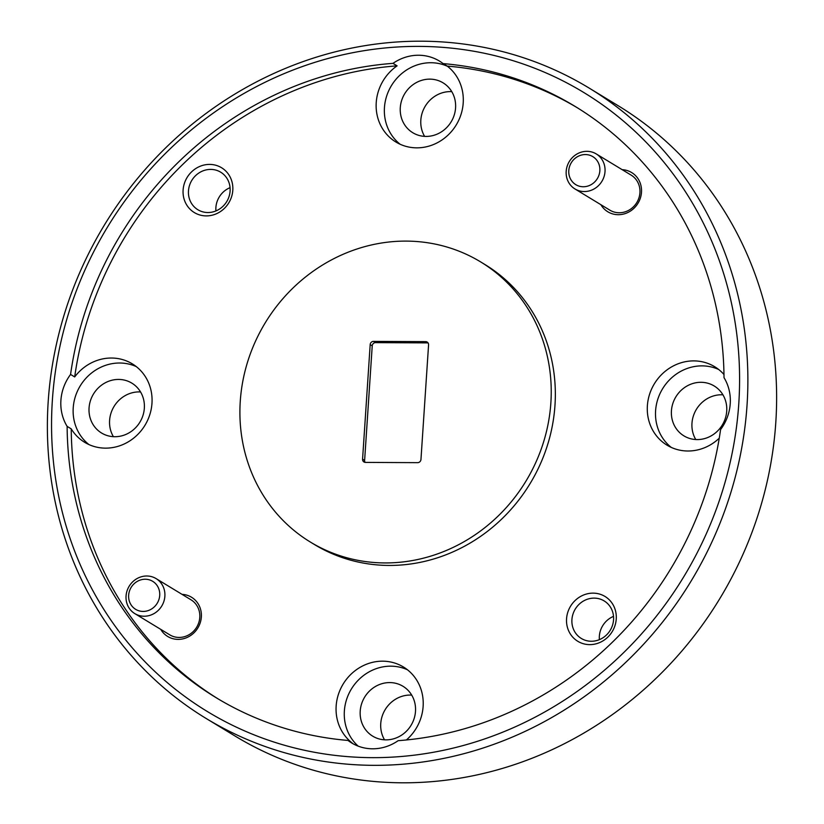 <?xml version="1.0" encoding="UTF-8"?>
<svg xmlns="http://www.w3.org/2000/svg" width="824" height="824" viewBox="0 0 824 824"><rect width="100%" height="100%" fill="white"/><g stroke="black" fill="none" stroke-linecap="round" stroke-linejoin="round"><path stroke-width="1.24" d="M144.128 616.228A20.487 19.065 121.3 0 1 134.827 613.623A20.487 19.065 121.3 0 1 127.02 590.952A20.487 19.065 121.3 0 1 146.796 575.997A20.487 19.065 121.3 0 1 156.097 578.602A20.487 19.065 121.3 0 1 163.914 601.273A20.487 19.065 121.3 0 1 144.128 616.228M156.097 578.602L191.013 599.81A20.487 19.065 121.3 0 1 198.831 622.481A20.487 19.065 121.3 0 1 179.045 637.436A20.487 19.065 121.3 0 1 169.744 634.83L134.827 613.623M145.251 579.241A16.387 15.254 -58.7 0 0 128.647 595.258A16.387 15.254 -58.7 0 0 143.108 611.429A16.387 15.254 -58.7 0 0 159.712 595.412A16.387 15.254 -58.7 0 0 145.251 579.241M365.135 462.377A3.275 3.049 121.3 0 1 364.62 460.41L372.232 345.833A3.275 3.049 121.3 0 1 375.548 342.63L427.728 342.887A3.275 3.049 121.3 0 1 428.058 342.908M419.189 46.391A362.251 337.047 -58.7 0 0 52.365 400.33A362.251 337.047 -58.7 0 0 371.943 757.647A362.251 337.047 -58.7 0 0 738.778 403.709A362.251 337.047 -58.7 0 0 419.189 46.391M373.571 765.331A368.812 343.144 121.3 0 1 206.165 718.487A368.812 343.144 121.3 0 1 65.549 310.339A368.812 343.144 121.3 0 1 421.672 41.2A368.812 343.144 121.3 0 1 589.088 88.044A368.812 343.144 121.3 0 1 729.704 496.192A368.812 343.144 121.3 0 1 373.571 765.331M206.165 718.487L234.912 735.956A368.812 343.144 -58.7 0 0 402.328 782.8A368.812 343.144 -58.7 0 0 758.451 513.661A368.812 343.144 -58.7 0 0 617.835 105.513L589.088 88.044M589.696 644.625A26.224 24.401 -58.7 0 0 616.249 618.999A26.224 24.401 -58.7 0 0 593.115 593.136A26.224 24.401 -58.7 0 0 566.562 618.752A26.224 24.401 -58.7 0 0 589.696 644.625M591.302 641.257A21.96 20.435 -58.7 0 0 612.52 625.22A21.96 20.435 -58.7 0 0 604.146 600.912A21.96 20.435 -58.7 0 0 594.176 598.121A21.96 20.435 -58.7 0 0 572.958 614.158A21.96 20.435 -58.7 0 0 581.332 638.466A21.96 20.435 -58.7 0 0 591.302 641.257M206.237 215.898A26.224 24.401 -58.7 0 0 232.801 190.272A26.224 24.401 -58.7 0 0 209.657 164.409A26.224 24.401 -58.7 0 0 183.103 190.025A26.224 24.401 -58.7 0 0 206.237 215.898M207.854 212.53A21.96 20.435 -58.7 0 0 229.062 196.493A21.96 20.435 -58.7 0 0 220.688 172.185A21.96 20.435 -58.7 0 0 210.717 169.404A21.96 20.435 -58.7 0 0 189.51 185.431A21.96 20.435 -58.7 0 0 197.884 209.739A21.96 20.435 -58.7 0 0 207.854 212.53M600.892 204.702A22.948 21.352 -58.7 0 0 618.247 214.703A22.948 21.352 -58.7 0 0 641.453 192.764A22.948 21.352 -58.7 0 0 622.161 169.672M574.967 188.953L609.884 210.161A20.487 19.065 -58.7 0 0 619.184 212.757A20.487 19.065 -58.7 0 0 638.961 197.812A20.487 19.065 -58.7 0 0 631.153 175.131L596.236 153.923A20.487 19.065 121.3 0 1 604.054 176.604A20.487 19.065 121.3 0 1 584.268 191.549A20.487 19.065 121.3 0 1 574.967 188.953A20.487 19.065 121.3 0 1 567.149 166.273A20.487 19.065 121.3 0 1 586.935 151.328A20.487 19.065 121.3 0 1 596.236 153.923M160.752 629.371A22.948 21.352 -58.7 0 0 178.108 639.383A22.948 21.352 -58.7 0 0 201.314 617.434A22.948 21.352 -58.7 0 0 182.022 594.351M697.176 439.583A29.18 27.151 -58.7 0 0 725.347 418.293A29.18 27.151 -58.7 0 0 714.223 386.003A29.18 27.151 -58.7 0 0 700.977 382.295A29.18 27.151 -58.7 0 0 672.806 403.585A29.18 27.151 -58.7 0 0 683.93 435.875A29.18 27.151 -58.7 0 0 697.176 439.583M722.926 394.809A29.18 27.151 -58.7 0 0 721.515 394.768A29.18 27.151 -58.7 0 0 696.033 409.961A29.18 27.151 -58.7 0 0 695.765 439.532M385.951 739.87A29.18 27.151 -58.7 0 0 414.122 718.579A29.18 27.151 -58.7 0 0 402.998 686.289A29.18 27.151 -58.7 0 0 389.752 682.581A29.18 27.151 -58.7 0 0 361.582 703.881A29.18 27.151 -58.7 0 0 372.706 736.162A29.18 27.151 -58.7 0 0 385.951 739.87M411.701 695.106A29.18 27.151 -58.7 0 0 410.29 695.054A29.18 27.151 -58.7 0 0 384.808 710.257A29.18 27.151 -58.7 0 0 384.54 739.828M114.804 436.72A29.18 27.151 -58.7 0 0 142.974 415.42A29.18 27.151 -58.7 0 0 131.85 383.139A29.18 27.151 -58.7 0 0 118.615 379.431A29.18 27.151 -58.7 0 0 90.434 400.722A29.18 27.151 -58.7 0 0 101.558 433.012A29.18 27.151 -58.7 0 0 114.804 436.72M140.564 391.946A29.18 27.151 -58.7 0 0 139.153 391.905A29.18 27.151 -58.7 0 0 113.66 407.097A29.18 27.151 -58.7 0 0 113.393 436.668M426.029 136.423A29.18 27.151 -58.7 0 0 454.199 115.133A29.18 27.151 -58.7 0 0 443.075 82.843A29.18 27.151 -58.7 0 0 429.84 79.135A29.18 27.151 -58.7 0 0 401.659 100.435A29.18 27.151 -58.7 0 0 412.783 132.715A29.18 27.151 -58.7 0 0 426.029 136.423M451.789 91.66A29.18 27.151 -58.7 0 0 450.378 91.608A29.18 27.151 -58.7 0 0 424.885 106.811A29.18 27.151 -58.7 0 0 424.618 136.382M718.641 369.461A45.897 42.704 -58.7 0 0 702.069 365.877A45.897 42.704 -58.7 0 0 658.603 396.941A45.897 42.704 -58.7 0 0 671.292 447.422M723.977 374.518A45.897 42.704 -58.7 0 0 714.686 366.721A45.897 42.704 -58.7 0 0 693.849 360.891A45.897 42.704 -58.7 0 0 649.539 394.387A45.897 42.704 -58.7 0 0 667.038 445.176A45.897 42.704 -58.7 0 0 687.865 451.006A45.897 42.704 -58.7 0 0 719.249 438.193M70.576 374.446A45.897 42.704 -58.7 0 0 67.125 426.379A345.864 321.793 -58.7 0 0 216.022 697.629A345.864 321.793 -58.7 0 0 348.027 740.446A45.897 42.704 -58.7 0 0 351.704 742.97A45.897 42.704 -58.7 0 0 372.541 748.8A45.897 42.704 -58.7 0 0 398.147 740.683A345.864 321.793 -58.7 0 0 720.567 429.592A45.897 42.704 -58.7 0 0 724.018 377.66A345.864 321.793 -58.7 0 0 575.121 106.42A345.864 321.793 -58.7 0 0 443.116 63.602A45.897 42.704 -58.7 0 0 439.439 61.069A45.897 42.704 -58.7 0 0 418.602 55.239A45.897 42.704 -58.7 0 0 392.997 63.355A345.864 321.793 -58.7 0 0 70.576 374.446L74.685 376.939A345.864 321.793 -58.7 0 1 397.106 65.848A45.897 42.704 -58.7 0 0 395.891 142.016A45.897 42.704 -58.7 0 0 416.728 147.846A45.897 42.704 -58.7 0 0 460.266 116.617A45.897 42.704 -58.7 0 0 447.226 66.095L443.116 63.602M407.417 669.758A45.897 42.704 -58.7 0 0 390.844 666.173A45.897 42.704 -58.7 0 0 347.852 696.012A45.897 42.704 -58.7 0 0 358.203 746.153M406.387 739.973A45.897 42.704 -58.7 0 0 403.461 667.007A45.897 42.704 -58.7 0 0 382.624 661.178A45.897 42.704 -58.7 0 0 339.097 692.418A45.897 42.704 -58.7 0 0 352.126 742.939L348.027 740.446M136.279 366.598A45.897 42.704 -58.7 0 0 119.696 363.013A45.897 42.704 -58.7 0 0 76.23 394.068A45.897 42.704 -58.7 0 0 88.93 444.558M218.082 698.865A345.864 321.793 -58.7 0 1 71.235 428.871A45.897 42.704 -58.7 0 0 84.666 442.313A45.897 42.704 -58.7 0 0 105.503 448.143A45.897 42.704 -58.7 0 0 149.814 414.647A45.897 42.704 -58.7 0 0 132.324 363.858A45.897 42.704 -58.7 0 0 111.487 358.028A45.897 42.704 -58.7 0 0 74.685 376.939M447.504 66.311A45.897 42.704 -58.7 0 0 430.921 62.727A45.897 42.704 -58.7 0 0 387.455 93.781A45.897 42.704 -58.7 0 0 400.155 144.262M372.232 345.833L370.182 344.587L362.57 459.164A3.275 3.049 121.3 0 0 365.465 462.398L417.644 462.655A3.275 3.049 121.3 0 0 420.961 459.452L428.573 344.875A3.275 3.049 121.3 0 0 425.678 341.641L373.499 341.383L375.548 342.63M370.182 344.587A3.275 3.049 121.3 0 1 373.499 341.383M384.88 562.936A163.914 152.512 -58.7 0 0 543.16 443.322A163.914 152.512 -58.7 0 0 480.66 261.919A163.914 152.512 -58.7 0 0 406.253 241.102A163.914 152.512 -58.7 0 0 247.983 360.716A163.914 152.512 -58.7 0 0 310.473 542.12A163.914 152.512 -58.7 0 0 384.88 562.936M310.473 542.12L314.583 544.613A163.914 152.512 -58.7 0 0 388.99 565.439A163.914 152.512 -58.7 0 0 547.27 445.815A163.914 152.512 -58.7 0 0 484.769 264.422L480.66 261.919M577.171 107.676A345.864 321.793 -58.7 0 0 447.226 66.095M397.106 65.848L392.997 63.355M230.061 187.656A21.96 20.435 -58.7 0 0 215.929 210.923M613.509 616.383A21.96 20.435 -58.7 0 0 599.388 639.651M71.235 428.871L67.125 426.379M585.39 154.562A16.387 15.254 -58.7 0 0 568.787 170.578A16.387 15.254 -58.7 0 0 583.248 186.749A16.387 15.254 -58.7 0 0 599.851 170.733A16.387 15.254 -58.7 0 0 585.39 154.562M427.728 342.887L425.678 341.641M362.57 459.164L364.62 460.41"/></g></svg>
